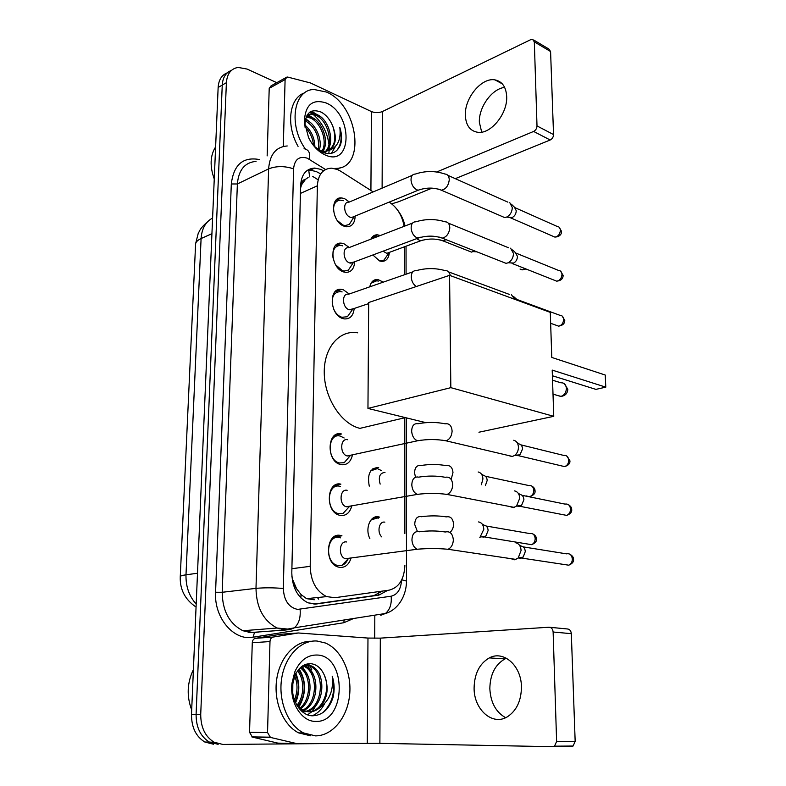 <?xml version="1.0" encoding="UTF-8"?>
<svg xmlns="http://www.w3.org/2000/svg" width="786" height="786" viewBox="0 0 786 786"><rect width="100%" height="100%" fill="white"/><g stroke="black" fill="none" stroke-linecap="round" stroke-linejoin="round"><path stroke-width="1.18" d="M369.862 538.577C364.763 528.752 370.334 514.977 378.459 516.854L379.599 517.129L372.8 518.229M369.273 486.141C367.023 474.135 370.167 467.906 378.685 467.464L372.623 468.937M369.774 286.831C370.963 281.712 373.655 279.266 377.87 279.492L383.254 282.135M370.874 239.18C372.338 236.124 374.568 234.67 377.565 234.827L380.267 235.545M389.355 252.581C388.726 258.525 386.103 261.453 381.485 261.384L379.618 260.952L372.869 254.988M350.949 558.394C348.837 564.692 345.133 567.708 339.847 567.433L337.715 566.903C323.842 562.54 326.416 532.387 340.25 535.384L341.949 535.797L333.755 537.035M351.735 506.125C349.809 512.816 346.066 515.93 340.505 515.488L339.071 515.135C324.854 511.264 326.809 480.6 340.898 484.137L333.903 485.925M352.452 454.986C350.743 462.06 346.98 465.292 341.144 464.673L340.407 464.497C325.885 461.127 327.173 429.913 341.527 433.99L334.109 435.876M354.191 308.466C353.376 315.746 350.075 319.224 344.268 318.9L342.981 318.595C329.56 315.235 328.361 286.831 341.664 289.415L343.344 289.808L349.259 293.984M354.683 261.777C354.152 268.93 351.087 272.457 345.476 272.369L343.57 271.927C330.68 268.281 328.921 241.214 341.625 243.208L343.924 243.729L349.308 247.511M355.144 216.071C354.879 223.096 352.049 226.663 346.646 226.781L344.15 226.211C331.761 222.31 329.511 196.5 341.615 197.934L344.494 198.583L349.377 202.002M373.183 191.922L340.682 171.21L337.351 169.462L331.564 168.165C322.889 168.597 318.153 174.482 317.357 185.81L310.195 566.333C310.706 581.237 316.178 591.327 326.612 596.603L334.905 597.704L389.05 590.168C398.944 587.663 404.23 579.341 404.898 565.193M293.296 584.44L301.018 594.521L306.569 598.657L314.292 599.777M308.102 177.518L305.558 179.257C302.993 179.729 301.598 181.664 301.382 185.064L300.616 184.769M301.382 185.064L305.558 179.257M296.725 589.038L292.52 579.233L292.618 581.719M301.372 185.486L300.527 188.218M291.871 576.335L292.52 579.233M404.132 226.329C402.186 215.796 397.451 207.877 389.915 202.582L389.168 202.11M404.859 533.488L404.731 417.779M404.574 274.717L404.544 246.755M338 289.798L338.786 289.847M218.154 744.332L209.469 742.122C200.518 736.61 196.068 727.355 196.097 714.336L222.251 85.075C222.772 77.45 225.818 72.567 231.398 70.426C225.818 72.567 222.772 77.45 222.251 85.075L196.097 714.336C196.068 727.355 200.518 736.61 209.469 742.122L218.154 744.332M213.507 744.224L204.832 742.023C195.901 736.531 191.46 727.315 191.499 714.366L218.144 87.462C218.665 79.867 221.711 74.994 227.282 72.843M323.567 170.788L320.727 169.354L314.773 168.066C306.137 168.577 301.411 174.404 300.586 185.555L291.803 572.906C292.245 587.623 297.668 597.596 308.053 602.852L316.552 603.962L378.862 595.12L387.695 590.365M307.051 170.533L310.175 170.208L316.129 171.476L319.931 173.49M308.436 663.748L309.861 666.007M309.871 666.017L311.737 669.662M309.959 112.044L311.944 113.439L309.959 112.044M313.074 114.343C322.014 122.252 327.31 132.294 328.97 144.467C327.31 132.294 322.014 122.252 313.074 114.343M329.167 147.169L329.157 150.185L329.167 147.169M329.137 150.46L328.813 153.624L329.137 150.46M358.878 743.291L222.841 744.44L214.146 742.22C205.185 736.688 200.715 727.384 200.725 714.317L226.388 82.677C227.105 73.727 231.005 68.637 238.099 67.419L247.079 69.06L276.8 82.677M374.824 615.153L374.706 638.271M382.448 591.092L373.831 595.621L313.909 604.11M481.69 132.146L479.352 122.272C478.694 107.191 491.957 88.69 504.651 87.413M506.685 96.56C506.096 86.951 502.195 81.39 494.984 79.887C481.68 77.205 464.526 98.004 465.341 115.247C465.852 125.347 470.018 131.036 477.849 132.303C490.798 134.288 507.648 113.724 506.685 96.56M283.304 146.442L285.102 79.543L269.215 88.337L271.111 85.821L285.652 77.765M267.152 155.893L269.215 88.337M391.703 203.849L398.807 201.678L432.104 188.109M533.694 39.998L548.844 49.017L550.583 51.522L534.323 41.864L532.594 39.349L530.776 39.634L382.428 111.533C378.793 112.978 375.128 112.988 371.434 111.563L310.441 82.952L287.814 77.097L286.998 77.018L285.102 79.543M553.54 134.573C553.413 137.088 552.293 138.896 550.19 139.996L533.625 131.439C535.738 130.299 536.867 128.462 537.005 125.917L553.54 134.573L550.583 51.522M455.3 178.658L550.19 139.996M537.005 125.917L534.323 41.864M533.625 131.439L436.741 171.967M214.254 178.962C209.675 166.249 210.127 155.569 215.619 146.894M305.528 149.271C288.079 125.072 293.551 89.692 314.007 89.476L326.495 92.06C358.396 105.255 366.305 168.951 335.573 168.41M298.061 146.383C285.721 124.964 289.327 97.68 304.624 92.866M314.076 146.206L322.28 152.189C330.965 155.353 337.066 152.828 340.584 144.604C342.077 139.466 341.831 133.748 339.827 127.44C341.232 139.79 337.479 147.503 328.587 150.578C335.74 146.334 337.194 138.346 332.94 126.605C330.287 119.865 326.406 115.051 321.297 112.162C311.05 108.272 305.597 112.614 304.909 125.2L305.145 127.745M326.308 103.045C353.022 114.049 352.531 167.447 325.414 155.058C318.536 151.963 312.926 146.167 308.593 137.668L304.339 121.633C305.223 104.764 312.543 98.564 326.308 103.045M323.734 152.759C334.492 146.471 328.715 120.985 316.198 115.473L310.637 114.108L307.208 114.962M323.901 152.818C336.035 147.729 330.67 120.582 317.544 114.785L311.983 113.42L306.992 115.326M322.064 151.128C327.841 141.431 320.943 122.822 310.863 118.185L306.226 116.859M322.948 151.266C329.432 141.952 322.643 122.252 312.189 117.507L306.54 116.161M318.222 149.851C319.774 137.069 315.55 127.411 305.567 120.877L305.155 120.68M319.244 150.293C322.84 139.957 315.903 124.473 306.884 120.209L305.371 119.56M313.535 145.548C312.897 138.248 310.038 132.009 304.958 126.841M314.891 147.051C314.695 138.09 311.364 130.731 304.899 124.984M318.163 149.821L325.06 151.354L328.587 150.578M321.71 151.934L323.694 151.993C334.05 149.36 337.135 140.9 332.94 126.605M340.407 167.624L336.978 169.304M310.627 122.714L305.597 118.657M315.687 119.826L307.611 114.383M320.796 116.918L311.521 111.199M331.446 153.329L335.278 146.795M306.511 120.032L305.43 119.295M311.659 117.261L307.493 114.933M316.846 114.461L310.814 111.533M336.546 150.735C341.222 145.125 342.323 137.354 339.827 127.44M360.44 428.488L359.919 428.36C341.37 424.008 324.53 398.266 324.254 372.977C323.744 347.638 339.562 329.531 357.689 332.822M552.204 370.098L605.79 387.154L605.24 375.04L551.782 357.443L550.279 312.376L449.572 275.346L450.83 387.655L553.757 416.325L552.204 370.098M552.401 375.747L595.886 389.375L605.79 387.154M553.757 416.325L478.939 432.221M450.83 387.655L367.956 408.425L425.757 422.632M367.956 408.425L368.683 302.522L449.572 275.346M343.286 200.725L340.77 200.155C335.484 200.528 333.097 204.35 333.608 211.65M337.243 220.473L342.971 225.051L345.201 225.553L349.269 224.452L352.305 219.608M412.277 175.357L348.915 202.199C342.5 201.403 343.679 215.089 350.222 217.211L351.597 217.526L354.692 216.258M509.77 202.641L512.305 207.573C512.079 212.004 510.193 215.177 506.636 217.093L504.553 217.535L501.537 216.238M511.401 204.222L514.417 207.16L516.245 210.707C516.088 213.89 514.732 216.17 512.167 217.545L508.866 217.27M342.706 245.861L340.702 245.399C334.816 245.704 332.262 249.909 333.028 258.024M335.563 264.725L342.382 270.689L344.091 271.082L348.375 270.109L351.764 264.99M412.542 223.077L348.709 247.737C341.979 246.647 342.893 261.001 349.711 262.986L354.093 261.993M510.595 248.189L513.484 253.475C513.307 257.71 511.548 260.814 508.218 262.77L506.066 263.349L502.696 262.023M512.511 249.938L515.38 252.561L517.453 256.374C517.335 259.409 516.078 261.64 513.671 263.045L510.085 262.868M342.116 291.93L340.652 291.596C333.903 291.911 331.22 296.735 332.606 306.059M333.657 309.114C335.632 313.368 338.344 316.1 341.782 317.279L347.412 316.738L351.204 311.354M412.827 271.838L348.522 294.239C341.468 292.834 342.087 307.896 349.19 309.733L353.464 308.711M351.529 309.841L351.597 309.34M511.411 294.681L514.584 299.25M513.631 296.587L518.082 300.537M344.15 437.989L340.259 436.083C327.595 432.536 326.495 460.007 339.287 462.954L344.189 462.708L349.318 456.735M347.726 439.738C340.102 437.625 339.532 454.22 347.206 455.959L350.104 455.821L344.189 462.708M513.759 440.239C516.608 441.044 518.17 443.343 518.446 447.116C518.416 450.575 517.198 453.306 514.82 455.33L512.138 456.578L507.815 455.359M517.031 442.489L519.182 443.972C521.236 444.562 522.366 446.212 522.562 448.924L519.959 454.809L518.023 455.713L515.478 455.261M340.515 486.446L339.611 486.229C327.182 483.144 325.502 510.143 338.019 513.533L343.001 513.494L348.601 507.422M347.157 490.287C339.67 488.47 338.756 504.769 346.262 506.783L349.21 506.764L343.001 513.494M514.525 490.896C517.689 491.623 519.428 494.06 519.752 498.206L516.49 506.105L513.366 507.618L509.24 506.41M518.17 493.195L520.135 494.443C522.415 494.974 523.673 496.723 523.908 499.7L521.57 505.369L519.32 506.459L516.982 506.037M349.927 506.439L350.527 506.037M340.466 537.84L338.953 537.467C326.75 534.863 324.52 561.4 336.732 565.222L341.753 565.409C344.445 564.515 346.469 562.471 347.834 559.288M346.577 541.957C339.228 540.434 337.98 556.459 345.309 558.728L348.286 558.846L341.753 565.409M515.302 542.684C518.77 543.313 520.705 545.897 521.098 550.426L518.18 558.031L514.634 559.779L510.743 558.64M519.3 544.983L521.108 546.034C523.614 546.496 525.009 548.343 525.284 551.595L523.191 557.058L520.637 558.315L518.563 557.952M348.699 558.689L349.672 558.148M378.027 236.409L376.504 236.114L371.139 238.62M383.028 251.206L386.771 253.338L389.709 252.247M474.626 250.931L471.521 252.11L468.564 250.94M379.402 260.873L383.941 260.146L387.076 255.617M378.321 281.113L376.769 280.759L371.031 283.235M338.845 290.417L337.528 289.985M381.416 470.608L377.427 468.603L370.825 470.814M384.993 472.406C379.785 472.956 378.174 476.847 380.169 484.088M478.173 471.973C481.071 472.691 482.653 475.009 482.928 478.939L481.356 484.736M481.366 473.987L483.744 475.491C485.836 476.011 486.986 477.682 487.173 480.501L485.384 485.561M378.262 518.22L377.192 517.954L370.864 520.116M384.835 522.159C379.176 520.833 376.7 532.21 381.691 536.858M478.576 521.924C481.759 522.562 483.508 525.019 483.822 529.292L479.833 537.624M482.073 523.957L484.323 525.264C486.622 525.726 487.89 527.494 488.116 530.56L485.846 536.101L483.695 537.113L481.769 536.818M505.624 717.697C495.838 712.145 490.582 702.448 489.835 688.624C490.12 674.457 495.17 664.553 504.976 658.914L506.469 658.255M521.442 686.905C521.373 665.575 503.472 650.051 489.344 657.892C479.509 663.62 474.43 673.651 474.096 687.996C473.801 709.345 492.321 726.156 507.294 716.842C516.549 710.79 521.275 700.817 521.442 686.905M267.545 732.542L270.472 737.425L296.617 743.576L277.871 743.124L252.444 737.13L249.545 732.326L267.545 732.542L269.991 641.553L252.277 642.752C252.493 640.285 253.534 638.812 255.391 638.33L280.563 634.282L298.326 632.976L273.106 637.063C271.239 637.544 270.207 639.047 269.991 641.553M249.545 732.326L252.277 642.752M549.994 627.316L567.207 628.947C569.604 629.105 570.98 630.677 571.324 633.673L553.128 632.013C552.784 628.967 551.418 627.375 549.021 627.228L380.306 638.134L367.976 638.065L298.326 632.976M575.165 741.424L573.082 746.032L571.304 746.543L552.725 746.7L554.513 746.179L556.616 741.493L575.165 741.424L571.324 633.673M556.616 741.493L553.128 632.013M552.725 746.7L379.884 743.34L296.617 743.576M191.686 709.925C186.528 696.2 187.097 682.759 193.395 669.613M315.481 735.873L303.593 732.955C287.922 725.223 278.067 700.847 281.683 678.387C285.151 655.878 300.999 639.765 317.102 641.032L325.365 642.997C341.301 649.59 351.892 672.423 349.642 694.863C347.53 717.323 332.596 735.912 315.481 735.873M310.539 735.794L298.66 732.896C283.186 725.272 273.371 701.426 276.721 679.222C279.944 656.978 295.349 640.669 311.295 641.297M333.038 697.487C334.738 690.216 334.463 683.113 332.213 676.176C333.795 690.069 329.54 700.67 319.44 707.98C327.575 698.931 329.246 688.084 324.441 675.429C321.445 668.473 317.033 664.573 311.236 663.728C304.192 663.355 298.749 667.363 294.897 675.734L292.706 684.311C290.614 699.737 300.566 715.594 312.219 715.8C322.103 715.565 329.039 709.453 333.038 697.487M316.856 655.023C347.166 655.19 346.547 722.904 315.726 721.41C301.627 721.823 289.454 702.409 291.999 683.103L294.809 671.883C299.938 660.545 307.287 654.925 316.856 655.023M302.679 711.87L304.948 711.556M305.715 711.359C323.508 707.164 325.316 672.158 309.841 666.007L304.428 664.897M302.482 711.861L305.705 711.694M306.461 711.536C324.765 708.245 327.163 672.217 311.344 665.938L307.031 664.838M301.323 710.849L302.04 710.534M302.718 710.2C318.192 702.92 318.025 671.922 303.877 666.273L302.748 665.821M301.736 711.232L302.698 710.888M303.465 710.564C319.558 703.971 319.833 671.981 305.361 666.204L303.317 665.477M299.761 708.294C311.531 699.412 311.325 674.987 300.183 667.825M300.498 708.844C313.319 700.179 312.956 673.877 300.851 667.226M296.911 705.307C304.536 696.465 304.683 678.966 297.462 671.018M297.56 706.241C306.265 697.261 306.373 678.033 298.149 670.075M294.426 699.943C297.766 691.7 297.855 683.781 294.711 676.206M295.055 701.584C299.437 692.25 299.554 683.26 295.398 674.614M292.559 690.776L292.48 683.938M300.055 709.571L308.289 711.861M297.324 705.975L303.396 710.524L309.173 711.851C312.759 711.91 316.178 710.623 319.44 707.98M308.731 711.841C322.496 711.615 331.014 689.45 324.441 675.429M292.756 692.82L292.834 683.319M295.585 702.792C299.751 692.702 299.869 682.955 295.919 673.573M298.729 707.4C306.344 694.126 306.481 681.285 299.161 668.876M312.209 715.8C317.328 713.639 321.356 709.797 324.294 704.266M295.222 701.986L296.646 698.027M296.509 676.992L295.526 674.349M307.837 675.714L302.237 666.155M313.585 675.095L307.424 665.172M307.071 664.838L306.324 664.18M307.581 714.808L312.003 711.615M312.573 711.065L319.617 699.393M322.889 712.627C332.606 703.205 335.72 691.051 332.213 676.176M300.91 597.95L301.018 594.521M312.789 176.457L318.143 179.788M309.645 176.879L308.633 169.521M378.292 594.187L378.931 591.573M300.409 193.425L317.357 185.81M291.891 568.7L310.195 566.333M196.058 607.057C185.113 599.649 179.847 589.598 180.249 576.904C179.955 576.089 181.871 575.391 185.997 574.812C185.732 586.444 189.121 596.191 196.186 604.07M212.593 218.046C205.627 221.799 201.796 228.628 201.098 238.541C197.207 240.339 195.36 242.452 195.557 244.878L180.269 576.521M211.925 233.688L201.098 238.541L185.997 574.812L197.492 573.24M191.499 714.366L200.725 714.317M218.144 87.462L226.388 82.677M317.406 597.547L318.674 599.168M325.551 169.511L307.188 158.153C299.181 155.795 294.632 159.352 293.551 168.833L283.324 588.488C283.962 600.445 288.708 607.411 297.58 609.405L391.163 596.21C397.461 594.629 400.919 589.303 401.518 580.255M283.324 588.488C273.499 587.633 264.391 587.594 255.99 588.36L222.192 592.28C222.487 610.977 229.404 623.789 242.953 630.736L277.124 628.024L287.725 629.065L294.367 627.827L289.72 629.704L284.65 629.91L277.124 628.024C263.448 620.842 256.403 607.627 255.99 588.36L268.625 168.872C269.775 154.508 275.974 146.874 287.224 145.96M353.592 618.503L343.836 622.728L253.033 637.22C233.825 641.14 214.008 617.865 215.57 592.251L231.31 183.973L237.372 183.963L268.625 168.872C276.348 165.895 284.66 165.875 293.551 168.833M380.758 615.281L385.425 613.483L294.367 627.827C298.847 623.858 300.763 617.698 300.105 609.337M231.31 183.973C233.678 164.588 243.12 156.463 259.655 159.597M256.059 161.376C244.839 162.407 238.61 169.933 237.372 183.963L222.192 592.28L215.57 592.251M253.033 637.22L254.428 632.74L242.953 630.736L250.42 632.543L286.232 629.969M278.824 628.682L279.482 628.584M343.836 622.728L344.16 619.987M258.525 632.101L255.204 632.376M401.744 579.793L406.519 581.06C406.254 598.794 395.633 610.781 385.425 613.483C389.915 609.74 391.831 603.982 391.163 596.21M406.283 417.847L406.519 581.316M309.458 159.342C310.303 153.535 308.986 150.185 305.518 149.261L304.094 148.534M248.592 632.347L249.142 630.244M373.831 595.621L378.862 595.12M315.166 604.09L316.552 603.962M382.114 188.129L382.428 111.533M370.913 190.477L371.434 111.563M556.969 395.309L560.998 396.38C564.397 395.201 566.205 392.509 566.401 388.313C565.959 384.482 564.122 382.635 560.89 382.792L552.548 380.208M515.184 207.759L557.146 226.427C559.092 226.623 560.172 227.901 560.369 230.249C560.005 234.257 558.168 236.537 554.857 237.087L552.686 236.144M561.509 231.615L560.369 230.249M438.578 189.112L441.359 190.192C445.76 189.279 448.384 185.899 449.228 180.063L449.238 179.572C449.032 176.054 447.588 174.197 444.905 174.011C435.1 170.729 425.236 170.749 415.303 174.07C412.463 174.119 411.029 176.133 411.009 180.122C411.54 184.769 413.485 188.011 416.835 189.839L418.211 190.202L421.06 189.18M516.304 253.239L558.424 270.384C560.556 270.512 561.744 271.848 561.98 274.393C561.666 278.273 559.907 280.523 556.704 281.172L554.287 280.209M563.13 275.65L561.98 274.393M439.148 237.077L442.233 238.129C446.497 237.097 449.012 233.766 449.779 228.127L449.789 227.626C449.533 223.804 447.932 221.849 444.984 221.77C435.346 218.813 425.619 218.822 415.804 221.819C412.738 221.77 411.176 223.882 411.137 228.156C411.668 232.892 413.632 236.114 417.032 237.844L421.139 237.146M517.443 299.663L559.711 315.235C562.039 315.265 563.336 316.67 563.621 319.43C563.365 323.174 561.685 325.404 558.6 326.141L555.928 325.178M564.77 320.57L563.621 319.43M450.26 275.591C449.631 272.143 447.892 270.472 445.053 270.59C435.591 267.938 426.012 267.957 416.315 270.62C413.023 270.472 411.343 272.683 411.265 277.262C411.677 281.496 413.367 284.581 416.334 286.507M520.892 444.856L563.67 455.408C566.598 455.074 568.298 456.666 568.74 460.174C568.622 463.494 567.237 465.636 564.584 466.609L561.165 465.803M569.919 460.94L568.74 460.174M417.759 423.693C413.868 423.34 411.844 425.894 411.658 431.357C412.169 436.21 414.114 439.354 417.494 440.789L421.276 440.16M417.975 423.752C427.299 421.984 436.368 422.013 445.181 423.821C449.278 423.241 451.586 425.599 452.088 430.905L452.088 431.455C451.626 436.259 449.621 439.384 446.075 440.828L441.811 440.121M522.042 495.318L565.046 504.111C568.18 503.63 570.007 505.28 570.528 509.063C570.43 512.246 569.143 514.349 566.657 515.39L563.031 514.683M571.707 509.701L570.528 509.063M417.965 476.994C414.035 476.807 411.982 479.519 411.805 485.119C412.267 489.825 414.104 492.91 417.327 494.394L421.257 493.893M418.555 477.151C427.761 475.668 436.652 475.717 445.22 477.279C449.612 476.483 452.107 478.949 452.707 484.687L452.697 485.247C452.294 489.845 450.427 492.901 447.096 494.433L442.577 493.873M523.191 546.879L566.46 553.845C569.781 553.206 571.746 554.926 572.346 558.993C572.277 562.039 571.088 564.112 568.769 565.193L564.977 564.623M573.534 559.494L572.346 558.993M418.181 531.552C414.202 531.533 412.129 534.401 411.943 540.139C412.365 544.698 414.104 547.734 417.17 549.257L421.208 548.903M419.135 531.808C428.223 530.599 436.937 530.658 445.279 532.004C449.946 530.963 452.628 533.537 453.325 539.736L453.325 540.306C452.962 544.708 451.233 547.695 448.128 549.286L443.383 548.903M416.668 238.649L420.431 240.88L423.133 240.005M446.094 239.661L442.99 240.88L440.268 239.946M525.028 268.596L522.169 269.873L520.037 269.028M485.394 476.257L528.84 485.552C531.719 485.188 533.37 486.78 533.802 490.326C533.674 493.51 532.377 495.583 529.921 496.546L528.673 496.673M535.04 491.024L533.802 490.326M420.343 465.469C416.659 465.253 414.733 467.768 414.566 473.015L415.519 477.22M420.697 465.558C429.48 464.113 437.979 464.143 446.212 465.656C450.211 465.066 452.461 467.385 452.982 472.612L451.38 478.556M527.848 496.506L526.738 495.897M486.131 526.011L529.862 533.586C532.918 533.085 534.686 534.745 535.187 538.548C535.089 541.613 533.881 543.657 531.562 544.669L528.231 544.118M536.435 539.108L535.187 538.548M420.569 516.559C416.845 516.5 414.9 519.163 414.733 524.527L417.395 531.493M421.257 516.736C429.922 515.547 438.274 515.596 446.291 516.883C450.545 516.107 452.972 518.524 453.571 524.144L453.571 524.675C453.355 528.035 452.137 530.619 449.926 532.417M379.884 743.34L380.306 638.134M367.278 743.251L367.976 638.065M277.871 743.124L296.008 743.507M270.472 737.425L252.444 737.13M255.391 638.33L273.106 637.063M306.569 598.657L326.612 596.603M341.615 197.934L335.858 200.41M341.625 243.208L335.435 245.635M341.664 289.415L335.042 291.763M377.565 234.827L372.407 236.822M377.87 279.492L372.377 281.427M195.626 243.64L198.18 233.55C200.086 230.17 199.88 228.51 207.514 221.819M204.832 742.023L214.146 742.22M310.175 170.208L314.773 168.066M279.315 628.849L280.189 628.712M406.077 274.186L406.038 246.205M405.065 225.965C403.64 219.952 401.135 214.637 397.539 210.039M502.303 83.866L494.984 79.887M311.983 113.42L310.637 114.108M325.06 151.354L323.694 151.993M304.909 125.2L304.339 121.633M405.38 417.621L359.919 428.36M553.01 394.13L560.752 396.429C565.163 395.908 567.521 393.511 567.826 389.237L564.171 383.578M559.033 227.134L561.509 231.3C561.823 232.558 561.047 236.792 554.857 237.087L510.654 217.869M504.553 217.535L441.359 190.192C434.039 187.402 426.326 187.402 418.211 190.202L351.597 217.526M345.201 225.553L343.855 226.103M354.005 216.877L349.269 224.452M447.824 175.317L507.894 202.159M512.167 217.545L506.636 217.093M560.526 271.091L563.12 275.365C563.1 278.755 560.968 280.69 556.704 281.172L512.099 263.457M506.066 263.349L442.233 238.129C434.54 235.486 426.493 235.486 418.083 238.119L350.772 263.231M344.091 271.082L342.706 271.592M353.307 262.662L348.375 270.109M448.256 223.106L508.601 247.786M513.671 263.045L508.218 262.77M562.029 315.923L564.77 320.315C564.8 323.547 562.747 325.492 558.6 326.141L550.642 323.292M342.942 317.554L341.517 318.025M352.56 309.419L347.412 316.738M349.917 309.9L368.673 303.612M448.678 271.936L509.308 294.386M566.667 455.949L569.919 460.773C570.204 463.485 568.425 465.43 564.584 466.609L518.328 455.644M339.287 462.954L337.715 463.288M347.206 455.959L417.494 440.789C427.211 439.128 436.741 439.138 446.075 440.828L512.57 456.479M519.959 454.809L514.82 455.33M568.239 504.553C570.685 506.076 571.835 507.746 571.707 509.564C572.031 512.079 570.351 514.024 566.657 515.39L519.968 506.302M338.019 513.533L336.388 513.808M346.262 506.783L417.327 494.394C427.407 493.068 437.33 493.087 447.096 494.433L514.299 507.392M521.57 505.369L516.49 506.105M569.83 554.189C572.434 555.722 573.662 557.461 573.534 559.386C573.927 561.695 572.346 563.631 568.769 565.193L521.639 558.07M336.732 565.222L335.042 565.439M345.309 558.728L417.17 549.257C427.613 548.314 437.94 548.323 448.128 549.286L516.038 559.426M523.191 557.058L518.18 558.031M386.771 253.338L420.431 240.88C428.301 238.423 435.817 238.433 442.99 240.88L471.521 252.11M389.001 252.837L383.941 260.146M476.856 251.815L473.418 251.638M522.169 269.873L526.021 268.989M531.66 485.994C533.949 487.261 535.079 488.892 535.04 490.877C535.404 493.353 533.694 495.239 529.921 496.546M532.849 533.94C535.217 535.119 536.406 536.809 536.435 539C536.818 541.318 535.197 543.205 531.562 544.669L484.422 536.936M485.846 536.101L480.659 537.005M504.976 658.914L489.344 657.892M554.513 746.179L573.082 746.032M269.804 737.17L251.775 736.885M303.593 732.955L298.66 732.896M311.344 665.938L309.841 666.007M305.361 666.204L303.877 666.273M303.396 710.524L301.873 710.544M292.706 684.311L291.999 683.103M294.897 675.734L294.809 671.883"/></g></svg>
